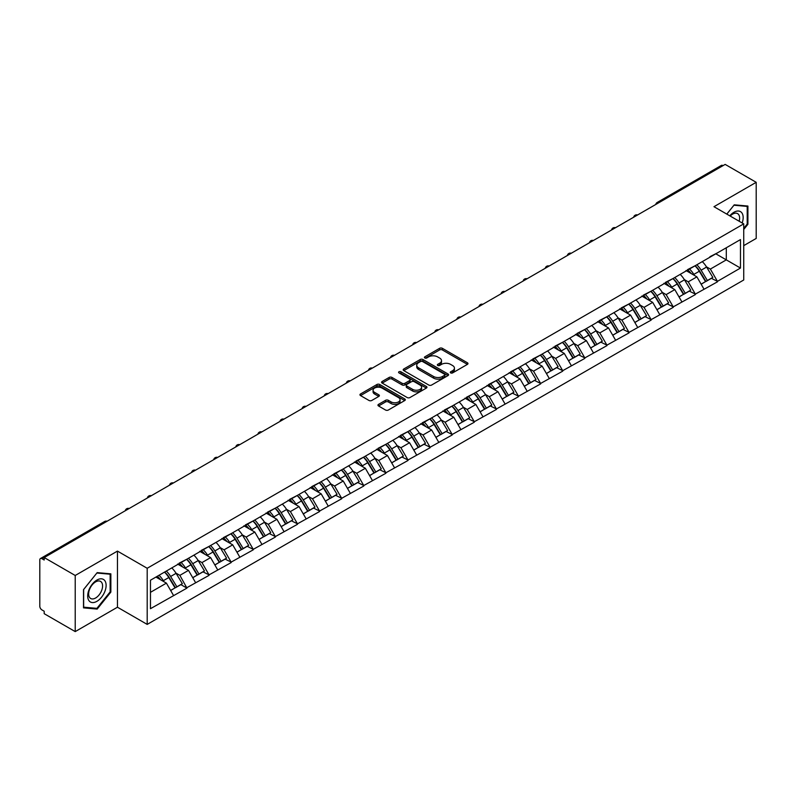 <?xml version="1.0" encoding="UTF-8"?>
<svg xmlns="http://www.w3.org/2000/svg" width="796" height="796" viewBox="0 0 796 796"><rect width="100%" height="100%" fill="white"/><g stroke="black" fill="none" stroke-linecap="round" stroke-linejoin="round"><path stroke-width="1.19" d="M450.675 372.906A1.373 0.796 0 0 0 452.625 372.906L467.401 364.379A1.97 1.134 0 0 0 467.978 363.573A1.97 1.134 0 0 0 467.401 362.767L442.367 348.32A1.97 1.134 0 0 0 439.591 348.32L424.805 356.847A1.373 0.796 0 0 0 424.407 357.414A1.373 0.796 0 0 0 424.805 357.971A1.373 0.796 0 0 0 426.755 357.971L428.666 356.867A6.298 3.632 0 0 1 437.571 356.867L439.661 358.071A6.298 3.632 0 0 1 441.501 360.648A6.298 3.632 0 0 1 439.661 363.215L437.74 364.319A1.373 0.796 0 0 0 437.342 364.876A1.373 0.796 0 0 0 437.74 365.444A1.373 0.796 0 0 0 439.69 365.444L441.601 364.339A6.298 3.632 0 0 1 450.506 364.339L452.596 365.543A6.298 3.632 0 0 1 454.436 368.11A6.298 3.632 0 0 1 452.596 370.677L450.675 371.782A1.373 0.796 0 0 0 450.277 372.349A1.373 0.796 0 0 0 450.675 372.906L450.675 371.782M378.528 404.368A1.97 1.134 0 0 0 377.951 405.164A1.97 1.134 0 0 0 378.528 405.97L385.553 410.03A1.97 1.134 0 0 0 388.339 410.03L404.746 400.547A1.97 1.134 0 0 0 405.323 399.751A1.97 1.134 0 0 0 404.746 398.945L379.712 384.488A1.97 1.134 0 0 0 376.936 384.488L360.518 393.97A1.97 1.134 0 0 0 359.941 394.766A1.97 1.134 0 0 0 360.518 395.572L369.006 400.468A1.97 1.134 0 0 0 371.782 400.468L378.806 396.418A1.97 1.134 0 0 0 379.384 395.612A1.97 1.134 0 0 0 378.806 394.806L374.598 392.378A5.264 3.035 0 0 1 373.065 390.229A5.264 3.035 0 0 1 376.309 387.423A5.264 3.035 0 0 1 382.04 388.09L398.527 397.602A5.264 3.035 0 0 1 400.06 399.751A5.264 3.035 0 0 1 396.816 402.557A5.264 3.035 0 0 1 391.085 401.9L388.339 400.308A1.97 1.134 0 0 0 385.553 400.308L378.528 404.368L378.528 405.97M117.45 551.101L75.222 575.478L44.188 557.558L725.166 164.404L756.2 182.314L713.972 206.701L743.733 223.875L147.2 568.274L117.45 551.101L117.45 607.219L147.2 624.402L147.2 568.274M428.805 385.055A1.97 1.134 0 0 0 431.591 385.055L447.999 375.583A1.97 1.134 0 0 0 448.576 374.777A1.97 1.134 0 0 0 447.999 373.971L422.965 359.523A1.97 1.134 0 0 0 420.189 359.523L403.771 368.996A1.97 1.134 0 0 0 403.194 369.802A1.97 1.134 0 0 0 403.771 370.598L428.805 385.055M399.522 373.205A1.373 0.796 0 0 1 400.925 373.404L400.925 371.762L426.377 386.458A1.97 1.134 0 0 1 426.954 387.264A1.97 1.134 0 0 1 426.377 388.07L409.96 397.542A1.97 1.134 0 0 1 407.184 397.542L382.15 383.085L382.15 381.483A1.97 1.134 0 0 0 381.573 382.279A1.97 1.134 0 0 0 382.15 383.085M382.15 381.483L389.174 377.423A1.97 1.134 0 0 1 391.95 377.423L402.109 383.284A1.97 1.134 0 0 0 404.885 383.284L409.542 380.597A1.97 1.134 0 0 0 410.119 379.791A1.97 1.134 0 0 0 409.542 378.995L398.975 372.886A1.373 0.796 0 0 1 398.567 372.329A1.373 0.796 0 0 1 399.423 371.593A1.373 0.796 0 0 1 400.925 371.762M147.2 624.402L743.733 279.993L743.733 223.875M164.583 572.065A13.423 7.751 -120 0 1 169.18 577.438L175.438 587.776L180.891 584.622L186.951 588.115L179.866 575.359L175.936 573.09M186.951 588.115L150.464 608.691L150.464 580.224L740.469 239.586L740.469 268.053L717.445 281.346L710.36 269.078L706.44 266.809M695.087 265.784A13.423 7.751 -120 0 1 699.684 271.157L705.943 281.495L711.395 278.341L717.445 281.346M717.445 281.834L695.346 294.102L688.261 281.834L684.331 279.565M672.978 278.55A13.423 7.751 -120 0 1 677.575 283.923L683.834 294.251L689.286 291.107L695.346 294.102M695.346 294.6L673.237 306.868L666.153 294.6L662.232 292.331M650.879 291.306A13.423 7.751 -120 0 1 655.476 296.679L661.735 307.017L667.187 303.863L673.237 306.868M673.237 307.355L651.138 319.634L644.054 307.355L640.123 305.097M628.77 304.072A13.423 7.751 -120 0 1 633.367 309.445L639.626 319.773L645.078 316.629L651.138 319.634M651.138 320.121L629.029 332.39L621.945 320.121L618.024 317.853M606.671 316.838A13.423 7.751 -120 0 1 611.268 322.211L617.527 332.539L622.979 329.385L629.029 332.39M629.029 332.887L606.93 345.156L599.846 332.887L595.915 330.619M584.562 329.594A13.423 7.751 -120 0 1 589.159 334.967L595.418 345.295L600.871 342.151L606.93 345.156M606.93 345.643L584.821 357.911L577.737 345.643L573.817 343.375M562.464 342.36A13.423 7.751 -120 0 1 567.06 347.733L573.319 358.061L578.772 354.916L584.821 357.911M584.821 358.409L562.722 370.677L555.638 358.409L551.708 356.14M540.355 355.115A13.423 7.751 -120 0 1 544.952 360.488L551.21 370.827L556.663 367.672L562.722 370.677M562.722 371.165L540.613 383.443L533.529 371.165L529.609 368.906M518.256 367.881A13.423 7.751 -120 0 1 522.853 373.254L529.111 383.582L534.564 380.438L540.613 383.443M540.613 383.931L518.514 396.199L511.43 383.931L507.5 381.662M496.147 380.637A13.423 7.751 -120 0 1 500.744 386.02L507.002 396.348L512.455 393.194L518.514 396.199M518.514 396.687L496.405 408.965L489.321 396.687L485.401 394.428M474.048 393.403A13.423 7.751 -120 0 1 478.645 398.776L484.893 409.104L490.356 405.96L496.405 408.965M496.405 409.452L474.307 421.721L467.212 409.452L463.292 407.184M451.939 406.169A13.423 7.751 -120 0 1 456.536 411.542L462.794 421.87L468.247 418.716L474.307 421.721M474.307 422.218L452.198 434.487L445.113 422.218L441.193 419.95M429.84 418.925A13.423 7.751 -120 0 1 434.437 424.298L440.685 434.636L446.148 431.482L452.198 434.487M452.198 434.974L430.089 447.243L423.004 434.974L419.084 432.706M407.731 431.691A13.423 7.751 -120 0 1 412.328 437.064L418.587 447.392L424.039 444.248L430.089 447.243M430.089 447.74L407.99 460.008L400.905 447.74L396.975 445.471M385.632 444.447A13.423 7.751 -120 0 1 390.229 449.82L396.478 460.158L401.94 457.004L407.99 460.008M407.99 460.496L385.881 472.774L378.796 460.496L374.876 458.237M363.523 457.212A13.423 7.751 -120 0 1 368.12 462.585L374.379 472.914L379.831 469.769L385.881 472.774M385.881 473.262L363.782 485.53L356.698 473.262L352.767 470.993M341.424 469.978A13.423 7.751 -120 0 1 346.021 475.351L352.27 485.679L357.732 482.525L363.782 485.53M363.782 486.028L341.673 498.296L334.589 486.028L330.668 483.759M319.315 482.734A13.423 7.751 -120 0 1 323.912 488.107L330.171 498.435L335.623 495.291L341.673 498.296M341.673 498.784L319.574 511.052L312.49 498.784L308.559 496.515M297.216 495.5A13.423 7.751 -120 0 1 301.803 500.873L308.062 511.201L313.525 508.057L319.574 511.052M319.574 511.549L297.465 523.818L290.381 511.549L286.46 509.281M275.108 508.256A13.423 7.751 -120 0 1 279.704 513.629L285.963 523.967L291.416 520.813L297.465 523.818M297.465 524.305L275.366 536.584L268.282 524.305L264.352 522.047M253.009 521.022A13.423 7.751 -120 0 1 257.596 526.395L263.854 536.723L269.317 533.579L275.366 536.584M275.366 537.071L253.257 549.34L246.173 537.071L242.253 534.803M230.9 533.778A13.423 7.751 -120 0 1 235.497 539.151L241.755 549.489L247.208 546.335L253.257 549.34M253.257 549.827L231.158 562.105L224.074 549.827L220.144 547.568M208.791 546.544A13.423 7.751 -120 0 1 213.388 551.917L219.646 562.245L225.109 559.1L231.158 562.105M231.158 562.593L209.049 574.861L201.965 562.593L198.045 560.324M186.692 559.309A13.423 7.751 -120 0 1 191.289 564.682L197.547 575.01L203 571.856L209.049 574.861M209.049 575.359L186.951 587.627M179.438 563.001L186.951 559.16M179.866 575.359L188.503 570.364L177.598 564.065M195.587 582.632L188.503 570.364M201.547 550.245L209.049 546.394M201.965 562.593L210.612 557.608L199.696 551.3M217.696 569.876L210.612 557.608M223.646 537.479L231.158 533.638M224.074 549.827L232.711 544.842L221.805 538.544M239.795 557.11L232.711 544.842M245.755 524.713L253.257 520.873M246.173 537.071L254.82 532.076L243.904 525.778M261.904 544.355L254.82 532.076M267.854 511.957L275.366 508.107M268.282 524.305L276.918 519.32L266.013 513.022M284.013 531.589L276.918 519.32M289.963 499.191L297.465 495.351M290.381 511.549L299.027 506.555L288.112 500.256M306.112 518.823L299.027 506.555M312.062 486.436L319.574 482.585M312.49 498.784L321.136 493.799L310.221 487.5M328.221 506.067L321.136 493.799M334.171 473.67L341.673 469.829M334.589 486.028L343.235 481.033L332.32 474.734M350.32 493.301L343.235 481.033M356.27 460.904L363.782 457.063M356.698 473.262L365.344 468.267L354.429 461.969M372.428 480.545L365.344 468.267M378.379 448.148L385.881 444.297M378.796 460.496L387.443 455.511L376.538 449.213M394.527 467.779L387.443 455.511M400.478 435.382L407.99 431.541M400.905 447.74L409.552 442.745L398.637 436.447M416.636 455.023L409.552 442.745M422.586 422.626L430.089 418.776M423.004 434.974L431.651 429.989L420.746 423.691M438.735 442.258L431.651 429.989M444.685 409.86L452.198 406.02M445.113 422.218L453.76 417.223L442.845 410.925M460.844 429.492L453.76 417.223M466.794 397.105L474.307 393.254M467.212 409.452L475.859 404.467L464.954 398.159M482.943 416.736L475.859 404.467M488.893 384.339L496.405 380.498M489.321 396.687L497.968 391.702L487.053 385.403M505.052 403.97L497.968 391.702M511.002 371.573L518.514 367.732M511.43 383.931L520.067 378.936L509.161 372.637M527.151 391.214L520.067 378.936M533.101 358.817L540.613 354.966M533.529 371.165L542.175 366.18L531.26 359.882M549.26 378.448L542.175 366.18M555.21 346.051L562.722 342.21M555.638 358.409L564.274 353.414L553.369 347.116M571.359 365.682L564.274 353.414M577.309 333.295L584.821 329.445M577.737 345.643L586.383 340.658L575.468 334.36M593.468 352.926L586.383 340.658M599.418 320.529L606.93 316.689M599.846 332.887L608.482 327.892L597.577 321.594M615.567 340.161L608.482 327.892M621.517 307.763L629.029 303.923M621.945 320.121L630.591 315.126L619.676 308.828M637.676 327.405L630.591 315.126M643.626 295.008L651.138 291.157M644.054 307.355L652.69 302.371L641.785 296.072M659.775 314.639L652.69 302.371M665.725 282.242L673.237 278.401M666.153 294.6L674.799 289.605L663.884 283.306M681.883 301.883L674.799 289.605M687.834 269.486L695.346 265.635M688.261 281.834L696.898 276.849L685.993 270.55M703.982 289.117L696.898 276.849M723.047 165.628L658.859 202.691M657.954 203.209A3.005 1.731 120 0 1 658.72 202.602A3.005 1.731 60 0 0 657.207 202.463L721.395 165.399A3.005 1.731 60 0 1 722.897 165.548M709.933 256.72L717.445 252.879M710.36 269.078L726.3 259.874L726.3 247.765L740.469 239.586M715.813 253.815L740.469 268.053M743.733 245.636L756.2 238.442L756.2 182.314M75.222 575.478L75.222 631.596L44.188 613.686L44.188 611.228L41.929 609.915A3.005 1.731 -120 0 1 39.8 606.234L39.8 559.936A3.005 1.731 -120 0 1 40.427 558.553A3.005 1.731 -120 0 1 41.929 558.702L44.188 560.016L44.188 557.558M75.222 631.596L117.45 607.219M150.464 592.333L166.404 583.13L155.916 577.07M173.488 595.398L166.404 583.13M699.376 271.396L700.072 271.804M677.267 284.162L677.973 284.57M655.168 296.928L655.864 297.326M633.059 309.684L633.765 310.092M610.96 322.45L611.656 322.848M588.851 335.206L589.557 335.613M566.742 347.971L567.448 348.379M544.643 360.727L545.34 361.135M522.534 373.493L523.241 373.901M500.435 386.259L501.132 386.657M478.326 399.015L479.033 399.423M456.227 411.781L456.924 412.189M434.118 424.537L434.825 424.945M412.02 437.303L412.716 437.71M389.911 450.068L390.617 450.466M367.812 462.824L368.508 463.232M345.703 475.59L346.409 475.988M323.604 488.346L324.3 488.754M301.495 501.112L302.201 501.52M279.396 513.868L280.092 514.276M257.287 526.634L257.994 527.042M235.188 539.399L235.885 539.797M213.079 552.155L213.786 552.563M190.98 564.921L191.677 565.329M168.871 577.677L169.578 578.085M743.733 229.477L747.912 224.283L747.912 206.045L734.24 204.831L726.788 214.094M110.863 573.846L97.182 572.622L83.51 589.637L83.51 607.865L97.182 609.089L110.863 592.075L110.863 573.846M451.233 373.105L452.596 372.319A6.298 3.632 0 0 0 454.436 369.752L454.436 368.11M441.501 360.648L441.501 362.28A6.298 3.632 0 0 1 439.661 364.847L438.298 365.633M467.401 362.767L467.401 364.379L442.367 349.951A1.97 1.134 0 0 0 439.591 349.951L425.363 358.17M447.979 375.593L422.965 361.155A1.97 1.134 0 0 0 420.189 361.155L403.801 370.618M444.526 375.334A1.373 0.796 0 0 0 444.924 374.777A1.373 0.796 0 0 0 444.526 374.21L422.547 361.523A1.373 0.796 0 0 0 420.606 361.523L418.587 362.687A6.298 3.632 0 0 0 416.746 365.264A6.298 3.632 0 0 0 418.587 367.832L433.611 376.498A6.298 3.632 0 0 0 442.506 376.498L444.526 375.334L444.526 376.976A1.373 0.796 0 0 0 444.924 376.409L444.924 374.777M416.746 365.264L416.746 366.896A6.298 3.632 0 0 0 418.587 369.463L418.587 367.832M444.526 376.976L442.506 378.14A6.298 3.632 0 0 1 433.611 378.14L418.587 369.463M382.17 383.105L389.174 379.065L389.174 377.423M410.119 379.791L410.119 381.433A1.97 1.134 0 0 1 409.542 382.229L404.885 384.926A1.97 1.134 0 0 1 402.109 384.926L391.95 379.065A1.97 1.134 0 0 0 389.174 379.065M400.925 373.404L426.348 388.08M412.636 389.373A5.264 3.035 0 0 0 418.378 390.03A5.264 3.035 0 0 0 421.621 387.224A5.264 3.035 0 0 0 420.079 385.075L414.278 381.722A1.97 1.134 0 0 0 411.492 381.722L406.836 384.408A1.97 1.134 0 0 0 406.259 385.214A1.97 1.134 0 0 0 406.836 386.02L412.636 389.373L412.636 391.005A5.264 3.035 0 0 0 418.378 391.662A5.264 3.035 0 0 0 421.621 388.856L421.621 387.224M406.259 385.214L406.259 386.846A1.97 1.134 0 0 0 406.836 387.652L406.836 386.02M412.636 391.005L406.836 387.652M400.06 399.751L400.06 401.383A5.264 3.035 0 0 1 396.816 404.189A5.264 3.035 0 0 1 391.085 403.532L388.339 401.95A1.97 1.134 0 0 0 385.553 401.95L378.558 405.99M373.065 390.229L373.065 391.871A5.264 3.035 0 0 0 374.598 394.02L374.598 392.378M378.806 394.806L378.806 396.418L374.598 394.02M404.716 400.567L379.712 386.13A1.97 1.134 0 0 0 376.936 386.13L360.548 395.592M747.205 223.875L747.912 224.283M110.147 591.667L110.863 592.075M95.739 608.253L97.182 609.089M702.281 261.635A16.427 9.482 60 0 1 706.589 267.048L701.127 270.202A16.427 9.482 -120 0 0 696.828 264.779M701.127 270.202L707.385 280.53L712.838 277.376L706.589 267.048M705.943 281.495L707.385 280.53M711.395 278.341L712.838 277.376M687.426 269.715A13.423 7.751 60 0 1 691.137 273.516M689.525 268.998A16.427 9.482 60 0 1 693.833 274.411L694.45 275.426M701.177 284.242L705.545 281.595L699.286 271.257A16.427 9.482 -120 0 0 694.978 265.844M705.545 281.595L701.117 284.152M680.172 274.391A16.427 9.482 60 0 1 684.48 279.814L679.028 282.958A16.427 9.482 -120 0 0 674.719 277.545M679.028 282.958L685.286 293.296L690.739 290.142L684.48 279.814M683.834 294.251L685.286 293.296M689.286 291.107L690.739 290.142M665.327 282.48A13.423 7.751 60 0 1 669.028 286.281M667.426 281.754A16.427 9.482 60 0 1 671.725 287.177L672.341 288.192M679.068 297.007L683.436 294.351L677.187 284.023A16.427 9.482 -120 0 0 672.879 278.61M683.436 294.351L679.018 296.908M658.073 287.157A16.427 9.482 60 0 1 662.381 292.57L656.919 295.724A16.427 9.482 -120 0 0 652.611 290.311M656.919 295.724L663.177 306.052L668.63 302.908L662.381 292.57M661.735 307.017L663.177 306.052M667.187 303.863L668.63 302.908M643.218 295.236A13.423 7.751 60 0 1 646.919 299.037M645.317 294.52A16.427 9.482 60 0 1 649.626 299.933L650.242 300.958M656.969 309.763L661.337 307.117L655.078 296.789A16.427 9.482 -120 0 0 650.77 291.366M661.337 307.117L656.909 309.674M635.964 299.923A16.427 9.482 60 0 1 640.273 305.336L634.82 308.48A16.427 9.482 -120 0 0 630.512 303.067M634.82 308.48L641.078 318.818L646.531 315.664L640.273 305.336M639.626 319.773L641.078 318.818M645.078 316.629L646.531 315.664M621.119 308.002A13.423 7.751 60 0 1 624.82 311.803M623.218 307.286A16.427 9.482 60 0 1 627.517 312.699L628.134 313.714M634.86 322.529L639.228 319.883L632.979 309.545A16.427 9.482 -120 0 0 628.671 304.132M639.228 319.883L634.81 322.43M613.865 312.679A16.427 9.482 60 0 1 618.164 318.092L612.711 321.246A16.427 9.482 -120 0 0 608.403 315.833M612.711 321.246L618.97 331.574L624.422 328.43L618.164 318.092M617.527 332.539L618.97 331.574M622.979 329.385L624.422 328.43M599.01 320.768A13.423 7.751 60 0 1 602.711 324.559M601.109 320.042A16.427 9.482 60 0 1 605.418 325.455L606.035 326.479M612.761 335.295L617.129 332.638L610.87 322.31A16.427 9.482 -120 0 0 606.562 316.898M617.129 332.638L612.701 335.196M591.756 325.445A16.427 9.482 60 0 1 596.065 330.857L590.612 334.012A16.427 9.482 -120 0 0 586.304 328.589M590.612 334.012L596.871 344.34L602.323 341.185L596.065 330.857M595.418 345.295L596.871 344.34M600.871 342.151L602.323 341.185M576.911 333.524A13.423 7.751 60 0 1 580.612 337.325M579.01 332.808A16.427 9.482 60 0 1 583.309 338.22L583.926 339.235M590.652 348.051L595.02 345.404L588.771 335.066A16.427 9.482 -120 0 0 584.463 329.653M595.02 345.404L590.602 347.961M742.161 222.97A13.025 7.522 120 0 0 741.932 212.97A13.025 7.522 120 0 0 729.783 215.825M739.176 221.248A9.86 5.691 120 0 0 738.698 214.641A9.86 5.691 120 0 0 737.593 213.607A9.86 5.691 120 0 0 730.181 216.054M733.922 205.219L747.205 206.413L747.205 224.074L743.733 228.392M746.32 205.905L747.205 206.413M726.818 214.114L733.952 205.229M88.923 600.612A13.025 7.522 120 0 0 101.51 597.249A13.025 7.522 120 0 0 104.883 580.772A13.025 7.522 120 0 0 92.296 584.145A13.025 7.522 120 0 0 88.923 600.612M89.57 597.458A9.86 5.691 120 0 0 90.684 598.492A9.86 5.691 120 0 0 99.858 593.886A9.86 5.691 120 0 0 101.649 582.433A9.86 5.691 120 0 0 100.545 581.408A9.86 5.691 120 0 0 91.361 586.015A9.86 5.691 120 0 0 89.57 597.458M96.903 573.03L110.147 574.215L110.147 591.876L96.903 608.353L83.65 607.179L83.65 589.508L96.873 573.011M109.271 573.707L110.147 574.215M569.657 338.2A16.427 9.482 60 0 1 573.956 343.623L568.503 346.767A16.427 9.482 -120 0 0 564.195 341.355M568.503 346.767L574.762 357.096L580.214 353.951L573.956 343.623M573.319 358.061L574.762 357.096M578.772 354.916L580.214 353.951M554.802 346.29A13.423 7.751 60 0 1 558.503 350.081M556.902 345.564A16.427 9.482 60 0 1 561.21 350.986L561.827 352.001M568.543 360.817L572.921 358.16L566.662 347.832A16.427 9.482 -120 0 0 562.354 342.419M572.921 358.16L568.493 360.717M547.548 350.966A16.427 9.482 60 0 1 551.857 356.379L546.404 359.533A16.427 9.482 -120 0 0 542.096 354.111M546.404 359.533L552.663 369.861L558.115 366.707L551.857 356.379M551.21 370.827L552.663 369.861M556.663 367.672L558.115 366.707M532.703 359.046A13.423 7.751 60 0 1 536.404 362.847M534.793 358.329A16.427 9.482 60 0 1 539.101 363.742L539.718 364.757M546.444 373.573L550.812 370.926L544.563 360.598A16.427 9.482 -120 0 0 540.255 355.175M550.812 370.926L546.384 373.483M525.45 363.732A16.427 9.482 60 0 1 529.748 369.145L524.295 372.289A16.427 9.482 -120 0 0 519.987 366.876M524.295 372.289L530.554 382.627L536.007 379.473L529.748 369.145M529.111 383.582L530.554 382.627M534.564 380.438L536.007 379.473M510.594 371.812A13.423 7.751 60 0 1 514.296 375.613M512.694 371.085A16.427 9.482 60 0 1 517.002 376.508L517.619 377.523M524.335 386.339L528.713 383.682L522.455 373.354A16.427 9.482 -120 0 0 518.146 367.941M528.713 383.682L524.285 386.239M503.341 376.488A16.427 9.482 60 0 1 507.649 381.901L502.196 385.055A16.427 9.482 -120 0 0 497.888 379.642M502.196 385.055L508.445 395.383L513.908 392.239L507.649 381.901M507.002 396.348L508.445 395.383M512.455 393.194L513.908 392.239M488.495 384.567A13.423 7.751 60 0 1 492.197 388.368M490.585 383.851A16.427 9.482 60 0 1 494.893 389.264L495.51 390.289M502.236 399.095L506.604 396.448L500.346 386.12A16.427 9.482 -120 0 0 496.047 380.707M506.604 396.448L502.176 399.005M481.242 389.254A16.427 9.482 60 0 1 485.54 394.667L480.087 397.811A16.427 9.482 -120 0 0 475.779 392.398M480.087 397.811L486.346 408.149L491.799 404.995L485.54 394.667M484.893 409.104L486.346 408.149M490.356 405.96L491.799 404.995M466.386 397.333A13.423 7.751 60 0 1 470.088 401.134M468.486 396.617A16.427 9.482 60 0 1 472.794 402.03L473.411 403.045M480.127 411.86L484.505 409.214L478.247 398.876A16.427 9.482 -120 0 0 473.938 393.463M484.505 409.214L480.078 411.771M459.133 402.01A16.427 9.482 60 0 1 463.441 407.423L457.989 410.577A16.427 9.482 -120 0 0 453.68 405.164M457.989 410.577L464.237 420.905L469.7 417.761L463.441 407.423M462.794 421.87L464.237 420.905M468.247 418.716L469.7 417.761M444.287 410.099A13.423 7.751 60 0 1 447.989 413.89M446.377 409.373A16.427 9.482 60 0 1 450.685 414.786L451.302 415.81M458.028 424.626L462.396 421.97L456.138 411.641A16.427 9.482 -120 0 0 451.839 406.229M462.396 421.97L457.969 424.527M437.034 414.776A16.427 9.482 60 0 1 441.332 420.189L435.88 423.343A16.427 9.482 -120 0 0 431.571 417.92M435.88 423.343L442.138 433.671L447.591 430.517L441.332 420.189M440.685 434.636L442.138 433.671M446.148 431.482L447.591 430.517M422.178 422.855A13.423 7.751 60 0 1 425.88 426.656M424.278 422.139A16.427 9.482 60 0 1 428.586 427.551L429.203 428.566M435.919 437.382L440.297 434.735L434.039 424.397A16.427 9.482 -120 0 0 429.731 418.985M440.297 434.735L435.87 437.293M414.925 427.532A16.427 9.482 60 0 1 419.233 432.954L413.781 436.099A16.427 9.482 -120 0 0 409.472 430.686M413.781 436.099L420.029 446.437L425.492 443.282L419.233 432.954M418.587 447.392L420.029 446.437M424.039 444.248L425.492 443.282M400.08 435.621A13.423 7.751 60 0 1 403.781 439.422M402.169 434.895A16.427 9.482 60 0 1 406.477 440.317L407.094 441.332M413.82 450.148L418.189 447.491L411.93 437.163A16.427 9.482 -120 0 0 407.632 431.75M418.189 447.491L413.761 450.048M392.816 440.297A16.427 9.482 60 0 1 397.124 445.71L391.672 448.864A16.427 9.482 -120 0 0 387.363 443.452M391.672 448.864L397.93 459.192L403.383 456.048L397.124 445.71M396.478 460.158L397.93 459.192M401.94 457.004L403.383 456.048M377.971 448.377A13.423 7.751 60 0 1 381.672 452.178M380.07 447.66A16.427 9.482 60 0 1 384.378 453.073L384.995 454.098M391.712 462.904L396.09 460.257L389.831 449.929A16.427 9.482 -120 0 0 385.523 444.506M396.09 460.257L391.662 462.814M370.717 453.063A16.427 9.482 60 0 1 375.025 458.476L369.563 461.62A16.427 9.482 -120 0 0 365.264 456.207M369.563 461.62L375.821 471.958L381.284 468.804L375.025 458.476M374.379 472.914L375.821 471.958M379.831 469.769L381.284 468.804M355.872 461.143A13.423 7.751 60 0 1 359.573 464.944M357.961 460.426A16.427 9.482 60 0 1 362.27 465.839L362.886 466.854M369.613 475.67L373.981 473.023L367.722 462.685A16.427 9.482 -120 0 0 363.424 457.272M373.981 473.023L369.553 475.57M348.608 465.819A16.427 9.482 60 0 1 352.917 471.232L347.464 474.386A16.427 9.482 -120 0 0 343.156 468.973M347.464 474.386L353.723 484.714L359.175 481.57L352.917 471.232M352.27 485.679L353.723 484.714M357.732 482.525L359.175 481.57M333.763 473.899A13.423 7.751 60 0 1 337.464 477.7M335.862 473.182A16.427 9.482 60 0 1 340.171 478.595L340.788 479.62M347.504 488.426L351.882 485.779L345.623 475.451A16.427 9.482 -120 0 0 341.315 470.038M351.882 485.779L347.454 488.336M326.509 478.585A16.427 9.482 60 0 1 330.818 483.998L325.355 487.152A16.427 9.482 -120 0 0 321.057 481.729M325.355 487.152L331.614 497.48L337.076 494.326L330.818 483.998M330.171 498.435L331.614 497.48M335.623 495.291L337.076 494.326M311.664 486.664A13.423 7.751 60 0 1 315.365 490.465M313.753 485.948A16.427 9.482 60 0 1 318.062 491.361L318.679 492.376M325.405 501.191L329.773 498.545L323.514 488.207A16.427 9.482 -120 0 0 319.216 482.794M329.773 498.545L325.345 501.102M304.4 491.341A16.427 9.482 60 0 1 308.709 496.764L303.256 499.908A16.427 9.482 -120 0 0 298.948 494.495M303.256 499.908L309.515 510.236L314.967 507.092L308.709 496.764M308.062 511.201L309.515 510.236M313.525 508.057L314.967 507.092M289.555 499.43A13.423 7.751 60 0 1 293.256 503.221M291.654 498.704A16.427 9.482 60 0 1 295.963 504.127L296.58 505.142M303.296 513.957L307.674 511.301L301.415 500.973A16.427 9.482 -120 0 0 297.107 495.56M307.674 511.301L303.246 513.858M282.301 504.107A16.427 9.482 60 0 1 286.61 509.52L281.147 512.674A16.427 9.482 -120 0 0 276.849 507.251M281.147 512.674L287.406 523.002L292.868 519.848L286.61 509.52M285.963 523.967L287.406 523.002M291.416 520.813L292.868 519.848M267.446 512.186A13.423 7.751 60 0 1 271.157 515.987M269.546 511.47A16.427 9.482 60 0 1 273.854 516.883L274.471 517.898M281.197 526.713L285.565 524.067L279.306 513.738A16.427 9.482 -120 0 0 275.008 508.316M285.565 524.067L281.137 526.624M260.192 516.863A16.427 9.482 60 0 1 264.501 522.285L259.048 525.43A16.427 9.482 -120 0 0 254.74 520.017M259.048 525.43L265.307 535.768L270.759 532.614L264.501 522.285M263.854 536.723L265.307 535.768M269.317 533.579L270.759 532.614M245.347 524.952A13.423 7.751 60 0 1 249.049 528.753M247.447 524.226A16.427 9.482 60 0 1 251.755 529.648L252.372 530.663M259.088 539.479L263.466 536.822L257.207 526.494A16.427 9.482 -120 0 0 252.899 521.082M263.466 536.822L259.038 539.38M238.094 529.629A16.427 9.482 60 0 1 242.402 535.041L236.939 538.195A16.427 9.482 -120 0 0 232.641 532.783M236.939 538.195L243.198 548.524L248.66 545.379L242.402 535.041M241.755 549.489L243.198 548.524M247.208 546.335L248.66 545.379M223.238 537.708A13.423 7.751 60 0 1 226.95 541.509M225.338 536.992A16.427 9.482 60 0 1 229.646 542.404L230.263 543.429M236.989 552.235L241.357 549.588L235.099 539.26A16.427 9.482 -120 0 0 230.79 533.837M241.357 549.588L236.929 552.145M215.985 542.394A16.427 9.482 60 0 1 220.293 547.807L214.84 550.951A16.427 9.482 -120 0 0 210.532 545.539M214.84 550.951L221.099 561.289L226.552 558.135L220.293 547.807M219.646 562.245L221.099 561.289M225.109 559.1L226.552 558.135M201.139 550.474A13.423 7.751 60 0 1 204.841 554.275M203.239 549.757A16.427 9.482 60 0 1 207.537 555.17L208.154 556.185M214.88 565.001L219.258 562.354L213 552.016A16.427 9.482 -120 0 0 208.691 546.603M219.258 562.354L214.83 564.901M193.886 555.15A16.427 9.482 60 0 1 198.194 560.563L192.731 563.717A16.427 9.482 -120 0 0 188.433 558.304M192.731 563.717L198.99 574.045L204.443 570.901L198.194 560.563M197.547 575.01L198.99 574.045M203 571.856L204.443 570.901M179.03 563.24A13.423 7.751 60 0 1 182.742 567.031M181.13 562.513A16.427 9.482 60 0 1 185.438 567.926L186.055 568.951M192.781 577.767L197.149 575.11L190.891 564.782A16.427 9.482 -120 0 0 186.582 559.369M197.149 575.11L192.722 577.667M171.777 567.916A16.427 9.482 60 0 1 176.085 573.329L170.633 576.483A16.427 9.482 -120 0 0 166.324 571.06M170.633 576.483L176.891 586.811L182.344 583.657L176.085 573.329M175.438 587.776L176.891 586.811M180.891 584.622L182.344 583.657M157.29 576.284A13.423 7.751 60 0 1 160.633 579.796M159.031 575.279A16.427 9.482 60 0 1 163.329 580.692L163.946 581.707M170.672 590.523L175.05 587.876L168.792 577.538A16.427 9.482 -120 0 0 164.483 572.125M175.05 587.876L170.623 590.433M106.256 521.728L41.929 558.702M106.873 521.37A3.005 1.731 -60 0 0 106.117 521.649A3.005 1.731 -120 0 0 104.614 521.499L40.427 558.553M635.845 215.975A3.005 1.731 120 0 1 636.611 215.368A3.005 1.731 -60 0 1 637.377 215.089M613.746 228.731A3.005 1.731 120 0 1 614.502 228.134A3.005 1.731 -60 0 1 615.268 227.855M591.637 241.496A3.005 1.731 120 0 1 592.403 240.889A3.005 1.731 -60 0 1 593.169 240.611M569.538 254.262A3.005 1.731 120 0 1 570.294 253.655A3.005 1.731 -60 0 1 571.06 253.377M547.429 267.018A3.005 1.731 120 0 1 548.195 266.411A3.005 1.731 -60 0 1 548.961 266.143M525.33 279.784A3.005 1.731 120 0 1 526.086 279.177A3.005 1.731 -60 0 1 526.852 278.899M503.221 292.54A3.005 1.731 120 0 1 503.987 291.943A3.005 1.731 -60 0 1 504.754 291.664M481.122 305.306A3.005 1.731 120 0 1 481.879 304.699A3.005 1.731 -60 0 1 482.645 304.42M459.013 318.062A3.005 1.731 120 0 1 459.78 317.465A3.005 1.731 -60 0 1 460.546 317.186M436.914 330.828A3.005 1.731 120 0 1 437.671 330.221A3.005 1.731 -60 0 1 438.437 329.942M414.806 343.593A3.005 1.731 120 0 1 415.572 342.986A3.005 1.731 -60 0 1 416.338 342.708M392.707 356.349A3.005 1.731 120 0 1 393.463 355.742A3.005 1.731 -60 0 1 394.229 355.474M370.598 369.115A3.005 1.731 120 0 1 371.364 368.508A3.005 1.731 -60 0 1 372.12 368.23M348.499 381.871A3.005 1.731 120 0 1 349.255 381.274A3.005 1.731 -60 0 1 350.021 380.995M326.39 394.637A3.005 1.731 120 0 1 327.156 394.03A3.005 1.731 -60 0 1 327.912 393.751M304.291 407.403A3.005 1.731 120 0 1 305.047 406.796A3.005 1.731 -60 0 1 305.813 406.517M282.182 420.159A3.005 1.731 120 0 1 282.948 419.552A3.005 1.731 -60 0 1 283.704 419.283M260.083 432.925A3.005 1.731 120 0 1 260.839 432.318A3.005 1.731 -60 0 1 261.605 432.039M237.974 445.68A3.005 1.731 120 0 1 238.74 445.083A3.005 1.731 -60 0 1 239.496 444.805M215.865 458.446A3.005 1.731 120 0 1 216.631 457.839A3.005 1.731 -60 0 1 217.398 457.561M193.766 471.202A3.005 1.731 120 0 1 194.532 470.605A3.005 1.731 -60 0 1 195.289 470.327M171.657 483.968A3.005 1.731 120 0 1 172.424 483.361A3.005 1.731 -60 0 1 173.19 483.082M149.558 496.734A3.005 1.731 120 0 1 150.325 496.127A3.005 1.731 -60 0 1 151.081 495.848M127.45 509.49A3.005 1.731 120 0 1 128.216 508.883A3.005 1.731 -60 0 1 128.982 508.614M452.596 372.319L452.596 370.677M437.74 365.444L437.74 364.319M439.661 364.847L439.661 363.215M424.805 357.971L424.805 356.847M439.591 349.951L439.591 348.32M442.367 349.951L442.367 348.32M403.771 370.598L403.771 368.996M420.189 361.155L420.189 359.523M422.965 361.155L422.965 359.523M447.999 375.583L447.999 373.971M433.611 378.14L433.611 376.498M442.506 378.14L442.506 376.498M391.95 379.065L391.95 377.423M402.109 384.926L402.109 383.284M404.885 384.926L404.885 383.284M409.542 382.229L409.542 380.597M426.377 388.07L426.377 386.458M385.553 401.95L385.553 400.308M388.339 401.95L388.339 400.308M391.085 403.532L391.085 401.9M360.518 395.572L360.518 393.97M376.936 386.13L376.936 384.488M379.712 386.13L379.712 384.488M404.746 400.547L404.746 398.945M699.286 271.257L693.833 274.411M677.187 284.023L671.725 287.177M655.078 296.789L649.626 299.933M632.979 309.545L627.517 312.699M610.87 322.31L605.418 325.455M588.771 335.066L583.309 338.22M566.662 347.832L561.21 350.986M544.563 360.598L539.101 363.742M522.455 373.354L517.002 376.508M500.346 386.12L494.893 389.264M478.247 398.876L472.794 402.03M456.138 411.641L450.685 414.786M434.039 424.397L428.586 427.551M411.93 437.163L406.477 440.317M389.831 449.929L384.378 453.073M367.722 462.685L362.27 465.839M345.623 475.451L340.171 478.595M323.514 488.207L318.062 491.361M301.415 500.973L295.963 504.127M279.306 513.738L273.854 516.883M257.207 526.494L251.755 529.648M235.099 539.26L229.646 542.404M213 552.016L207.537 555.17M190.891 564.782L185.438 567.926M168.792 577.538L163.329 580.692M657.207 202.463A3.005 3.005 0 0 0 655.765 204.472M637.576 214.98A3.005 3.005 0 0 0 633.666 217.238M615.467 227.736A3.005 3.005 0 0 0 611.557 229.994M593.368 240.501A3.005 3.005 0 0 0 589.458 242.76M571.259 253.257A3.005 3.005 0 0 0 567.349 255.516M549.16 266.023A3.005 3.005 0 0 0 545.25 268.282M527.052 278.779A3.005 3.005 0 0 0 523.141 281.038M504.953 291.545A3.005 3.005 0 0 0 501.042 293.804M482.844 304.311A3.005 3.005 0 0 0 478.933 306.569M460.745 317.067A3.005 3.005 0 0 0 456.834 319.325M438.636 329.833A3.005 3.005 0 0 0 434.725 332.091M416.537 342.588A3.005 3.005 0 0 0 412.626 344.847M394.428 355.354A3.005 3.005 0 0 0 390.518 357.613M372.329 368.12A3.005 3.005 0 0 0 368.419 370.379M350.22 380.876A3.005 3.005 0 0 0 346.31 383.135M328.121 393.642A3.005 3.005 0 0 0 324.211 395.901M306.012 406.398A3.005 3.005 0 0 0 302.102 408.656M283.913 419.164A3.005 3.005 0 0 0 279.993 421.422M261.804 431.92A3.005 3.005 0 0 0 257.894 434.178M239.705 444.685A3.005 3.005 0 0 0 235.785 446.944M217.597 457.451A3.005 3.005 0 0 0 213.686 459.71M195.488 470.207A3.005 3.005 0 0 0 191.577 472.466M173.389 482.973A3.005 3.005 0 0 0 169.478 485.232M151.28 495.729A3.005 3.005 0 0 0 147.369 497.988M129.181 508.495A3.005 3.005 0 0 0 125.27 510.753M107.072 521.261A3.005 3.005 0 0 0 104.614 521.499"/></g></svg>
